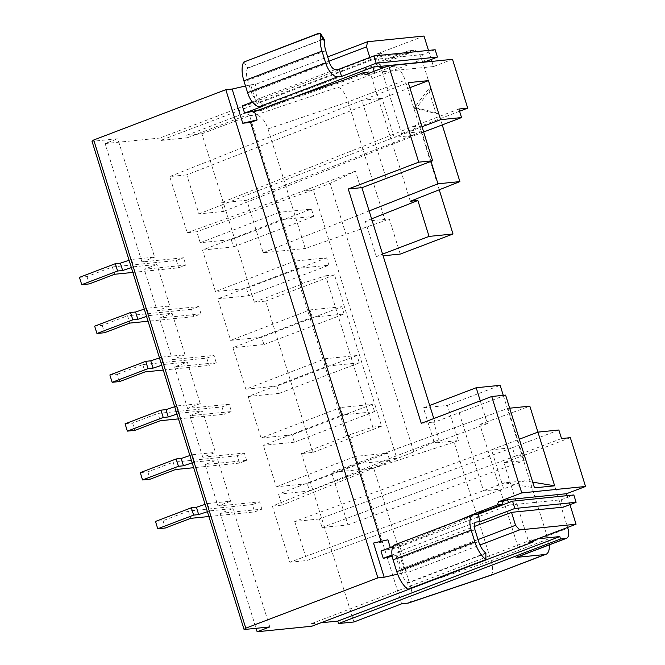 <?xml version="1.0" encoding="UTF-8"?>
<svg xmlns="http://www.w3.org/2000/svg" width="665" height="665" viewBox="0 0 665 665"><rect width="100%" height="100%" fill="white"/><g stroke="black" fill="none" stroke-linecap="round" stroke-linejoin="round"><path stroke-width="0.5" stroke-dasharray="3.33 2.49" d="M380.978 551.044L397.396 547.611L509.232 505.034L508.501 502.698M509.232 505.034L561.169 499.789L563.446 507.112M567.154 495.641L569.955 504.635M244.371 453.023L237.197 455.758L239.475 463.081L246.657 460.346L244.371 453.023L202.775 457.221L215.435 452.4L202.509 410.912L189.849 415.725L231.445 411.527L229.167 404.212L221.994 406.938L157.954 413.406L160.24 420.721M237.197 455.758L173.166 462.217L175.444 469.54M140.273 472.624L147.838 471.859L173.166 462.217M192.168 462.873L194.604 462.059L192.326 454.735L189.891 455.55M192.326 454.735L215.435 452.4M424.777 61.887L422.491 54.563L435.159 49.742M532.707 482.142L524.768 480.812L504.602 482.848L534.485 487.852M392.026 555.026L401.402 551.451L398.377 551.759A7.722 3.699 69.2 0 0 397.911 551.867A7.722 3.699 69.2 0 0 396.88 559.465L400.563 571.277A14.397 6.899 -110.8 0 0 407.77 582.748L408.202 589.539M401.635 603.82L349.175 435.4L301.486 453.555L353.946 621.983M319.424 518.966L294.72 521.46L491.502 449.789L512.432 447.678L319.424 518.966L322.084 527.511L347.928 524.901L331.586 472.424L373.688 468.177L410.937 587.777L491.069 560.794C493.322 568.816 493.189 573.662 490.687 575.341M558.858 430.006L512.432 447.678L515.092 456.223L322.084 527.511M401.402 551.451L399.125 544.128L393.148 546.406M561.518 438.551L515.092 456.223L523.912 455.334L570.337 437.661M312.833 452.416L381.619 426.223L334.487 274.886L265.692 301.079L312.833 452.416L301.486 453.555M109.866 374.985L117.431 374.22L119.708 381.544M230.639 501.219L217.713 459.723L205.053 464.544L217.979 506.04L230.639 501.219L207.53 503.555L209.808 510.878L232.925 508.542L220.256 513.363L256.067 628.317M423.647 131.994L415.118 135.244L394.195 137.356L422.017 126.757M265.692 301.079L254.346 302.218L302.043 284.063L291.395 249.89L263.157 252.742L246.815 200.256L421.693 131.579L430.978 161.387M263.157 252.742L369.142 210.946M395.168 544.652A15.436 7.398 -110.8 0 1 396.099 544.436L399.125 544.128M504.602 482.848L289.865 562.233L272.376 506.09L387.762 459.216L439.058 439.59L433.738 422.499L459.174 412.774L483.505 490.886L503.671 488.85L306.881 560.512L294.72 521.46M279.134 393.372L359.324 362.841L357.047 355.517L276.856 386.049L279.134 393.372L248.128 396.506L327.446 366.058L325.168 358.734L245.851 389.183L232.925 347.687L263.93 344.553L261.653 337.23L230.639 340.364L217.721 298.868L248.727 295.734L246.449 288.411L215.435 291.544L202.509 250.048L281.835 219.6L279.549 212.285L311.428 209.068L313.705 216.391L281.835 219.6M383.115 255.801L376.307 256.49L382.583 254.105M309.549 491.011L389.732 460.479L387.454 453.156L307.272 483.688L309.549 491.011L278.535 494.137L357.861 463.696L355.584 456.373L387.454 453.156M289.865 562.233L306.881 560.512M389.732 460.479L357.861 463.696M524.768 480.812L503.671 488.85L491.502 449.789L519.332 439.199M442.242 124.92L438.609 113.25L436.082 113.499L428.484 89.093L431.003 88.836L421.876 59.551A10.291 4.938 69.2 0 0 413.796 50.291L408.501 50.823L186.516 135.352L187.272 137.788L160.548 140.49L159.791 138.046L105.078 143.565L117.738 138.744L92.028 141.337M424.004 36.035L376.739 54.031L381.776 53.524L382.541 55.968L409.266 53.267L408.501 50.823M376.739 54.031L401.519 133.615L421.693 131.579M433.804 418.551L434.868 421.959L421.253 423.331M205.094 504.369L207.53 503.555M207.38 511.693L209.808 510.878M537.786 538.791L533.072 539.265L311.079 623.787L311.843 626.231M320.838 622.806L311.079 623.787M261.86 509.166L259.574 501.842L252.401 504.577L254.687 511.9L261.86 509.166L220.256 513.363M243.831 61.812L247.696 67.963L321.552 39.842A5.145 1.737 -32.2 0 1 323.365 39.401L324.553 39.867M147.838 471.859L150.124 479.182M478.019 539.573L403.705 567.877L407.745 572.499L479.955 545.009M459.174 412.774L505.6 395.101M392.225 556.314L397.155 555.192L402.699 573.006L407.745 572.499M402.699 573.006L397.637 574.169M397.155 555.192L399.673 554.934L474.336 526.505M549.224 544.893A15.436 7.398 69.2 0 0 548.043 539.107L491.069 560.794L454.112 442.134L373.688 468.177M410.313 201.254L372.076 78.512A10.291 4.938 69.2 0 0 363.996 69.251L392.99 66.325A15.436 7.398 -110.8 0 1 405.118 80.207L439.241 189.783M400.255 254.072L389.299 218.893L385.101 220.564L348.136 101.903C345.035 93.025 341.635 88.154 337.945 87.281L255.526 115.037C260.605 115.444 264.761 120.057 268.012 128.885L348.136 101.903L405.118 80.207M394.869 547.869L394.644 547.137L397.163 546.879L421.219 537.719L476.497 514.477M397.396 547.611L397.163 546.879M408.451 603.039C412.275 601.01 413.098 595.923 410.937 587.777M161.761 365.235L164.197 364.42L161.911 357.097L159.484 357.911M390.288 547.495L390.471 548.085L416.431 538.201L421.219 537.719M390.471 548.085L394.644 547.137M480.28 400.854L487.387 423.655L479.822 424.42L518.052 547.162A10.291 4.938 -110.8 0 1 516.672 557.295M487.387 423.655L434.395 443.006L423.439 407.828L429.723 405.442M454.112 442.134L458.351 440.587L434.395 443.006M423.439 407.828L447.395 405.409L500.147 385.326M458.351 440.587L447.395 405.409M409.856 87.705L186.765 174.845L198.926 213.906L223.631 211.412L220.971 202.867L246.815 200.256M198.926 213.906L394.195 137.356L382.026 98.304L361.86 100.332L386.19 178.444M431.003 88.836L416.531 108.004L438.609 113.25M272.376 506.09L281.96 505.126L278.535 494.137M349.175 435.4L346.656 435.658L299.516 284.321L302.043 284.063M186.765 174.845L169.741 176.566L361.86 100.332L408.285 82.66M202.509 250.048L233.523 246.915L231.245 239.591L200.232 242.725L196.807 231.744L187.231 232.708L169.741 176.566M245.851 389.183L276.856 386.049M261.054 437.994L292.06 434.868L294.346 442.192L374.528 411.66L342.658 414.877L340.372 407.554L261.054 437.994L248.128 396.506M294.346 442.192L263.332 445.317L342.658 414.877M307.272 483.688L276.258 486.813L263.332 445.317M374.528 411.66L372.25 404.337L340.372 407.554M561.169 499.789L573.829 494.968M399.673 554.934L403.705 567.877M369.831 57.473L370.563 59.808L422.491 54.563M374.137 71.305L374.511 72.502L370.289 74.106L365.501 74.588M431.901 61.396L433.505 66.55L374.511 72.502M431.286 59.409L428.484 50.415M533.072 539.265L533.438 540.446M185.028 354.769L172.102 313.273L159.442 318.094L172.368 359.59L185.028 354.769L161.911 357.097M381.619 426.223L372.799 427.113L346.656 435.658M372.799 427.113L325.659 275.776L299.516 284.321M433.738 422.499L434.868 421.959M217.979 506.04L259.574 501.842M252.401 504.577L188.37 511.036L163.041 520.678L155.485 521.443M347.928 524.901L524.17 460.604L504.004 462.64L528.791 542.216M523.912 455.334L504.004 462.64M208.885 516.522L254.687 511.9M268.012 128.885L305.26 248.494L385.101 220.564M188.37 511.036L190.647 518.359M163.041 520.678L165.327 528.002M259.142 109.9L261.004 109.708L293.888 97.19M416.431 538.201L457.786 520.811M372.25 404.337L292.06 434.868M371.602 218.835L365.351 221.312L376.307 256.49M194.604 462.059L217.713 459.723M239.475 463.081L193.673 467.703M246.657 460.346L205.053 464.544M486.19 553.28L408.111 583.006M373.531 543.064L381.353 542.283L387.894 539.789M276.258 486.813L355.576 456.373M200.232 242.725L279.549 212.285M387.762 459.216L396.839 458.301L313.215 189.799L196.807 231.744M439.058 439.59L413.721 451.868L281.96 505.126M263.93 344.553L344.121 314.021L312.242 317.238L232.925 347.687M312.242 317.238L309.965 309.915L230.639 340.364M248.727 295.734L328.917 265.202L297.039 268.419L217.721 298.868M297.039 268.419L294.761 261.096L215.435 291.544M503.264 395.334L548.043 539.107M413.721 451.868L330.098 183.374L313.215 189.799L304.138 190.714L355.434 171.088L330.098 183.374M176.965 414.054L179.4 413.239L177.123 405.916L174.687 406.731M177.123 405.916L200.232 403.589L187.306 362.093L174.646 366.914L216.241 362.716L213.964 355.393L206.79 358.119L142.751 364.586L145.028 371.91M229.167 404.212L187.572 408.41L200.232 403.589M125.07 423.805L132.634 423.04L157.954 413.406M221.994 406.938L224.271 414.262L231.445 411.527M132.634 423.04L134.912 430.363M179.4 413.239L202.509 410.912M178.469 418.884L224.271 414.262M359.324 362.841L327.446 366.058M357.047 355.517L325.168 358.734M206.79 358.119L209.068 365.442L216.241 362.716M163.266 370.064L209.068 365.442M381.062 541.352L381.353 542.283M344.121 314.021L341.835 306.698L261.653 337.23M117.431 374.22L142.751 364.586M164.197 364.42L187.306 362.093M382.541 55.968L160.548 140.49M381.776 53.524L159.791 138.046M361.876 187.63L360.754 188.178L355.434 171.088M172.368 359.59L213.964 355.393M242.309 105.818L258.718 102.385L370.563 59.808M262.733 106.234L260.456 98.91L252.359 101.986M260.456 98.91L257.43 99.21A7.722 3.699 -110.8 0 1 251.362 92.269L247.688 80.457A14.397 6.899 69.2 0 1 247.53 68.279L247.696 67.963M341.835 306.698L309.965 309.915M131.354 267.596L133.781 266.781L131.504 259.458L154.613 257.131L117.738 138.744M133.781 266.781L156.898 264.454L144.23 269.275L185.834 265.077L183.548 257.754L141.953 261.952L105.078 143.565M146.558 316.415L148.993 315.601L146.707 308.277L169.816 305.95L156.898 264.454M148.993 315.601L172.102 313.273M269.791 626.929L232.925 508.542M428.484 89.093L414.012 108.254L436.082 113.499M416.531 108.004L414.012 108.254M254.346 302.218L201.894 133.798L186.516 135.352M198.76 306.573L191.578 309.3L193.864 316.623L201.038 313.897L198.76 306.573L157.156 310.771L144.23 269.275M201.038 313.897L159.442 318.094M187.572 408.41L174.646 366.914M202.775 457.221L189.849 415.725M328.917 265.202L326.631 257.879L294.761 261.096M326.631 257.879L246.449 288.411M334.487 274.886L325.659 275.776M146.707 308.277L144.272 309.092M169.816 305.95L157.156 310.771M191.578 309.3L127.547 315.767L129.825 323.09M94.663 326.166L102.227 325.409L127.547 315.767M193.864 316.623L148.062 321.245M102.227 325.409L104.505 332.733M187.272 137.788L409.266 53.267M201.894 133.798L249.583 115.635L291.395 249.89L305.26 248.494M365.351 221.312L389.299 218.893M132.859 272.426L178.661 267.804L185.834 265.077M141.953 261.952L154.613 257.131M79.459 277.355L87.015 276.59L112.343 266.948L176.375 260.481L183.548 257.754M129.068 260.273L131.504 259.458M176.375 260.481L178.661 267.804M112.343 266.948L114.621 274.271M87.015 276.59L89.301 283.913M479.822 424.42L529.839 406.157M537.927 432.117L567.611 527.436M223.631 211.412L415.118 135.244L412.458 126.699L458.883 109.027M360.754 188.178L361.91 187.73M249.583 115.635L255.526 115.037M524.17 460.604L507.902 408.368L331.586 472.424M258.535 110.132L258.71 110.698L254.537 111.653M245.51 86.001L250.647 84.821L256.2 102.643M250.647 84.821L255.693 84.314L327.687 56.907M433.505 66.55L452.499 59.318M459.565 111.23L401.519 133.615M421.278 125.81L412.458 126.699L220.971 202.867M187.231 232.708L304.138 190.714M507.902 408.368L509.673 408.194M258.718 102.385L254.695 89.451L255.693 84.314M254.695 89.451L329.009 61.155M233.523 246.915L313.705 216.391M231.245 239.591L311.428 209.068M370.289 74.106L368.884 73.3M343.639 80.182L348.427 79.7L367.421 72.468M280.497 101.77L285.285 101.288L348.427 79.7M285.285 101.288L261.229 110.448L258.71 110.698M261.004 109.708L261.229 110.448M474.96 529.739L396.88 559.465M478.634 541.551L400.563 571.277M321.552 39.842L317.687 33.691M475.575 522.366L398.377 551.759M518.052 547.162L567.852 528.201M372.076 78.512L421.876 59.551M485.849 553.022L407.77 582.748M396.099 544.436L474.178 514.71M335.501 69.484L257.43 99.21M329.441 62.543L251.362 92.269M325.759 50.731L247.688 80.457M323.365 39.401L247.53 68.279M392.99 66.325L337.945 87.281M363.996 69.251L413.796 50.291M475.99 522.141L397.911 551.867"/><path stroke-width="1" d="M567.154 495.641L566.555 493.704L507.561 499.664L503.339 501.269L501.992 504.511L497.196 504.993L498.55 501.751L503.339 501.269M508.501 502.698L507.561 499.664M569.955 504.635L576.056 524.22L519.581 529.914L515.541 525.292L511.51 512.349L563.446 507.112L576.106 502.291L573.829 494.968L512.565 501.152L477.96 514.328L480.238 521.651L514.843 508.476L576.106 502.291M189.891 455.55L181.188 458.459L176.15 458.966L140.273 472.624L142.559 479.947L150.124 479.182L175.444 469.54L193.673 467.703M293.888 97.19L372.841 67.132L424.777 61.887L437.437 57.065L435.159 49.742L373.896 55.927L339.283 69.102L335.501 69.484A7.722 3.699 -110.8 0 1 329.441 62.543L325.759 50.731A14.397 6.899 69.2 0 1 324.719 41.488L320.721 35.12A22.111 10.598 69.2 0 0 321.985 51.114L243.905 80.839L247.588 92.651A15.436 7.398 69.2 0 0 259.707 106.533L262.733 106.234L244.587 113.141L259.142 109.9M566.555 493.704L585.541 486.472L521.759 492.915L491.726 396.498L505.6 395.101L534.485 487.852L554.652 485.816L532.707 482.142M486.273 559.814L407.853 589.281A22.111 10.598 -110.8 0 1 396.781 571.659L393.098 559.847L471.177 530.121L474.852 541.933A22.111 10.598 -110.8 0 0 485.932 559.556L485.849 553.022A14.397 6.899 -110.8 0 1 478.634 541.551L474.96 529.739A7.722 3.699 69.2 0 1 475.99 522.141A7.722 3.699 69.2 0 1 476.456 522.033L480.238 521.651M567.611 527.436L567.852 528.201A10.291 4.938 -110.8 0 1 566.472 538.334L516.672 557.295A10.291 4.938 -110.8 0 1 516.048 557.436L545.042 554.51A15.436 7.398 69.2 0 0 545.973 554.294L490.687 575.341L408.451 603.039L401.635 603.82L353.946 621.983L338.568 623.529L337.803 621.093L559.797 536.572L537.786 538.791M244.08 629.522L92.028 141.337L93.723 139.991L245.776 628.176L244.08 629.522L269.791 626.929L257.131 631.75L311.843 626.231L533.829 541.709L528.791 542.216L576.056 524.22M393.148 546.406L380.978 551.044L383.256 558.367L392.225 556.314M392.026 555.026L383.256 558.367M519.332 439.199L537.927 432.117L558.858 430.006L561.518 438.551L570.337 437.661L585.541 486.472M145.743 361.328L148.021 368.651L153.058 368.144L150.78 360.821L145.743 361.328L109.866 374.985L112.144 382.309L119.708 381.544L145.028 371.91L163.266 370.064M422.017 126.757L440.612 119.675L461.543 117.564L423.647 131.994M193.631 515.109L191.354 507.786L155.485 521.443L157.763 528.766L193.631 515.109L198.677 514.602L196.399 507.279L205.094 504.369M471.177 530.121A15.436 7.398 -110.8 0 1 473.247 514.926A15.436 7.398 -110.8 0 1 474.178 514.71L477.96 514.328M369.142 210.946L437.961 183.806L430.978 161.387M393.098 559.847A15.436 7.398 -110.8 0 1 395.168 544.652L473.247 514.926M382.583 254.105L429.058 236.407L453.006 233.989L400.255 254.072L383.115 255.801M191.354 507.786L196.399 507.279M429.058 236.407L417.869 200.489L410.313 201.254L459.889 181.595L437.961 183.806M459.889 181.595L442.242 124.92M491.726 396.498L421.253 423.331L348.269 189.001L361.876 187.63L433.804 418.551M198.677 514.602L207.38 511.693M337.803 621.093L320.838 622.806M319.499 33.25L243.664 62.128L317.687 33.691A5.145 1.737 -32.2 0 1 319.499 33.25L320.663 33.682L324.553 39.867L324.719 41.488M320.663 33.682L320.721 35.12M509.673 408.194L529.839 406.157L554.652 485.816M515.541 525.292L478.019 539.573M519.581 529.914L479.955 545.009M397.637 574.169L384.179 577.237L377.878 577.877L245.776 628.176M474.336 526.505L511.51 512.349M545.973 554.294A15.436 7.398 69.2 0 0 549.224 544.893M490.612 575.366L545.042 554.51M566.472 538.334A10.291 4.938 -110.8 0 1 565.849 538.475L560.553 539.007L338.568 623.529M560.553 539.007L559.797 536.572M176.15 458.966L178.428 466.29L142.559 479.947M439.241 189.783L453.006 233.989M159.484 357.911L150.78 360.821M153.058 368.144L161.761 365.235M429.723 405.442L476.198 387.745L480.28 400.854M440.612 119.675L428.451 80.623L409.856 87.705M457.786 520.811L478.21 512.225L482.998 511.742L501.992 504.511M478.21 512.225L497.196 504.993M178.428 466.29L183.474 465.783L181.188 458.459M183.474 465.783L192.168 462.873M369.831 57.473L366.531 46.866L367.529 41.737L424.004 36.035L428.484 50.415M372.841 67.132L374.137 71.305M431.901 61.396L431.286 59.409M533.438 540.446L533.829 541.709M514.843 508.476L512.565 501.152M476.497 514.477L482.998 511.742M93.723 139.991L225.826 89.692L377.878 577.877M157.763 528.766L165.327 528.002L190.647 518.359L208.885 516.522M247.588 92.651L325.659 62.926A15.436 7.398 69.2 0 0 337.787 76.808L341.569 76.425L376.174 63.25L437.437 57.065M417.869 200.489L371.602 218.835M390.288 547.495L387.894 539.789L373.531 543.064L384.179 577.237M476.198 387.745L500.147 385.326L503.264 395.334M174.687 406.731L165.984 409.64L160.947 410.147L125.07 423.805L127.356 431.128L134.912 430.363L160.24 420.721L178.469 418.884M127.356 431.128L163.224 417.47L168.27 416.963L165.984 409.64M160.947 410.147L163.224 417.47M168.27 416.963L176.965 414.054M225.826 89.692L232.127 89.06L242.767 123.233L250.58 122.443L381.062 541.352M112.144 382.309L148.021 368.651M252.359 101.986L242.309 105.818L244.587 113.141M256.067 628.317L257.131 631.75M325.659 62.926L321.985 51.114M243.664 62.128A22.111 10.598 69.2 0 0 243.905 80.839M348.269 189.001L418.742 162.169L388.717 65.752L365.501 74.588L362.633 72.951L343.639 80.182L280.497 101.77L254.537 111.653L257.122 119.949L250.58 122.443M521.759 492.915L498.55 501.751M144.272 309.092L135.577 312.001L130.531 312.508L94.663 326.166L96.94 333.489L104.505 332.733L129.825 323.09L148.062 321.245M130.531 312.508L132.817 319.832L137.855 319.325L135.577 312.001M137.855 319.325L146.558 316.415M132.817 319.832L96.94 333.489M376.174 63.25L373.896 55.927M122.651 270.505L120.373 263.182L115.328 263.689L79.459 277.355L81.737 284.67L117.605 271.012L122.651 270.505L131.354 267.596M81.737 284.67L89.301 283.913L114.621 274.271L132.859 272.426M120.373 263.182L129.068 260.273M115.328 263.689L117.605 271.012M341.569 76.425L339.283 69.102M461.543 117.564L458.883 109.027L467.703 108.137L452.499 59.318L388.717 65.752M418.742 162.169L432.607 160.772L361.91 187.73M257.122 119.949L242.767 123.233M232.127 89.06L245.51 86.001M367.529 41.737L327.687 56.907M432.607 160.772L408.285 82.66L428.451 80.623M467.703 108.137L459.565 111.23M329.009 61.155L366.531 46.866M368.884 73.3L367.421 72.468L362.633 72.951M485.932 559.556L407.853 589.281M474.852 541.933L396.781 571.659M476.456 522.033L475.575 522.366M407.579 603.221L489.997 575.466M516.048 557.436L565.849 538.475M259.707 106.533L337.787 76.808"/></g></svg>
